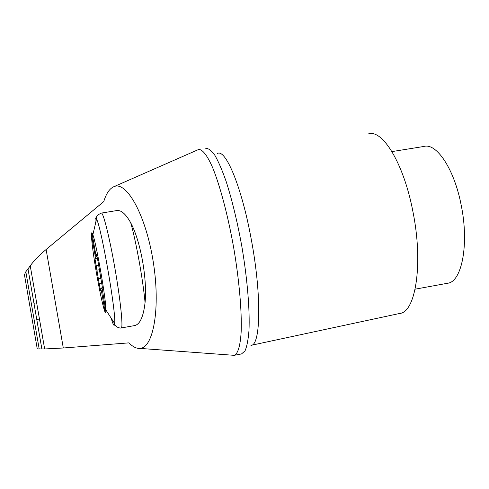 <?xml version="1.0" encoding="UTF-8"?>
<svg xmlns="http://www.w3.org/2000/svg" width="489" height="489" viewBox="0 0 489 489"><rect width="100%" height="100%" fill="white"/><g stroke="black" fill="none" stroke-linecap="round" stroke-linejoin="round"><path stroke-width="0.73" d="M105.691 312.734C104.487 313.95 99.34 290.827 95.508 267.465C91.62 244.017 90.117 226.676 92.873 234.775C96.48 244.213 105.997 298.981 105.954 310.038L105.691 312.734M94.982 258.681L95.386 258.919L95.129 255.484L91.632 235.765L92.146 234.011L95.697 254.011L96.412 256.34L96.596 254.531L97.977 261.285L102.403 287.44M101.944 287.012L102.427 286.909L101.944 287.012L102.378 287.434M101.901 287L105.703 310.454L105.001 311.151L101.48 291.297L100.74 288.828L100.545 290.301L99.206 283.73L94.97 258.675M93.026 233.87L92.574 233.944M128.974 342.862C132.702 346.756 136.315 348.596 139.817 348.388C153.387 348.266 160.692 308.088 153.228 261.731C145.936 215.343 126.779 180.979 114.084 186.602C109.713 188.363 106.272 193.351 103.766 201.572L46.119 249.488C38.839 255.661 33.545 261.114 30.245 265.845L25.831 271.756L24.45 274.794L37.256 348.895L44.646 348.963L63.301 347.997L128.974 342.862M232.519 355.167L234.274 355.295C237.874 353.883 240.325 345.919 241.169 331.689C241.902 311.352 239.219 280.258 233.73 247.935C227.996 215.68 220.105 185.93 212.672 167.703C207.165 155.117 202.275 149.047 198.516 149.53L197.837 149.83M415.137 289.182L447.576 283.253C461.818 281.976 469.342 244.182 461.127 204.86C454.153 168.711 436.365 142.543 423.804 146.48L391.933 151.596M28.062 269.237L41.865 348.932M251.254 345.301L399.629 313.473C415.711 312.44 423.523 263.437 412.838 211.205C403.682 163.295 382.453 129.041 368.425 133.907M250.924 345.375C260.796 345.919 261.859 294.769 251.083 238.381C241.597 186.725 225.741 149.011 217.562 153.393M101.461 213.063L116.364 210.637C120.856 209.659 125.649 213.705 130.722 222.782C140.563 240.967 147.415 278.834 145.068 302.563C143.497 316.377 140.123 324.036 134.94 325.533L120.337 328.101C116.761 327.373 114.878 325.882 114.695 323.626L114.249 325.301C113.674 325.552 112.745 323.467 111.455 319.06M92.433 235.631L91.632 235.765M96.015 255.337L95.129 255.484M102.28 291.157L101.48 291.297M234.298 355.295L241.505 353.938L244.989 350.943C246.902 346.609 248.229 339.831 248.974 330.588C249.928 310.258 247.367 279.017 241.859 246.548C237.354 221.755 232.116 200.062 226.156 181.468C222.269 170.404 218.522 161.712 214.916 155.38C211.48 150.526 208.442 148.21 205.79 148.43M39.462 319.03L37.17 319.409M36.657 302.832L34.358 303.198M46.119 249.488L63.301 347.997M130.722 222.782C136.095 241.474 142.977 279.696 145.068 302.563M95.117 224.048C94.835 218.326 95.306 216.664 96.522 219.06C95.667 216.975 97.25 214.989 101.272 213.094C103.075 211.554 109.469 236.945 114.97 268.583C120.496 300.209 123.295 327.544 121.303 327.997L121.241 328.015M92.873 234.775L96.522 219.06C101.235 226.603 116.327 313.449 114.695 323.626L105.954 310.038M97.054 256.034L96.467 256.132M98.527 265.368L96.027 265.796M99.175 269.763L96.999 270.136M100.923 278.363L98.533 278.773M101.926 283.259L99.206 283.73M139.817 348.388L234.121 355.326M114.084 186.602L198.516 149.53M39.199 349.036L25.831 271.762M44.646 348.957L30.245 265.851M96.412 256.34L97.091 256.224M95.386 258.919L97.549 258.553M100.74 288.828L101.926 288.62"/></g></svg>
